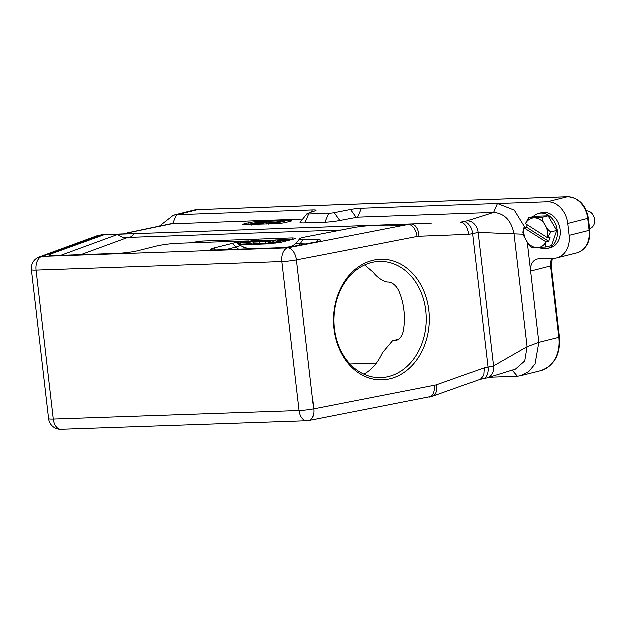 <?xml version="1.0" encoding="UTF-8"?>
<svg xmlns="http://www.w3.org/2000/svg" width="626" height="626" viewBox="0 0 626 626"><rect width="100%" height="100%" fill="white"/><g stroke="black" fill="none" stroke-linecap="round" stroke-linejoin="round"><path stroke-width="0.94" d="M364.567 264.994L373.104 272.24C377.11 277.318 381.68 280.589 386.805 282.052L388.754 282.107C392.69 282.756 395.968 285.519 398.598 290.394A58.093 46.222 -88.8 0 1 403.308 331.115C401.884 336.686 399.278 339.808 395.507 340.489L392.612 340.583L382.416 352.673C378.096 362.071 372.439 368.902 365.459 373.159L363.761 374.09M253.327 242.911L246.292 244.062L246.088 242.575L247.074 242.309L240.595 242.552L245.689 241.276L252.059 241.065L258.851 239.969L249.015 242.458L246.088 242.559M246.12 242.575L246.292 244.062L246.065 242.567M246.221 243.921L240.83 244.117L240.595 242.552M240.681 243.303L238.146 243.937M271.872 242.411L265.534 243.397L265.299 241.902L266.207 241.667L259.829 241.926L260.001 243.404M259.853 241.863L253.24 242.145L259.477 240.533L262.255 240.447L257.075 241.816L260.956 241.566L266.066 240.306L268.844 240.22L263.663 241.589L275.424 239.985L268.249 241.792L265.361 241.902L265.494 243.381M266.207 243.162L259.837 243.357C255.862 243.874 253.741 243.937 253.467 243.553M275.479 240.462L275.424 239.985L279.587 239.836L278.726 240.329L292.506 239.414A9.046 0.931 173.4 0 1 292.53 239.414M233.255 241.472L233.764 241.456M236.745 241.346L240.345 241.221M236.049 242.301L240.384 241.213L248.874 240.932M250.846 240.861L253.209 240.775M262.427 241.933L262.255 240.447L265.854 240.337M268.906 240.994L268.82 240.227L272.443 240.11M279.642 239.86L287.013 239.601M433.012 396.07A12.058 6.996 -109.6 0 0 436.158 384.904L313.72 408.872L296.489 259.931L417.072 236.471A12.058 7.199 -101 0 0 408.387 224.398L287.803 247.857L41.903 256.41A12.058 7.402 88 0 0 35.995 270.15L281.903 261.598A12.058 1.236 -6.6 0 0 296.489 259.931A12.058 7.199 79 0 0 287.803 247.857A12.058 7.402 88 0 0 281.903 261.598L299.134 410.546A12.058 1.236 -6.6 0 0 313.72 408.872A12.058 7.199 -101 0 1 308.72 420.555L432.902 396.117L480.353 379.215L483.718 375.264L484.242 367.783L436.158 384.904M429.381 397.087A12.058 7.199 -101 0 0 434.303 385.413M127.798 232.794A12.058 9.437 75.9 0 1 128.08 232.731A12.058 9.437 75.9 0 1 129.465 232.551L172.573 223.56L176.399 214.663L312.39 209.898A9.046 0.931 173.4 0 1 315.872 210.328A9.046 0.931 173.4 0 1 315.23 210.672L307.35 213.56A4.523 0.462 -6.6 0 0 307.03 213.732A4.523 0.462 -6.6 0 0 308.767 213.951L328.603 213.263A4.523 0.462 -6.6 0 0 334.073 212.637L350.45 209.444A9.046 0.931 173.4 0 1 361.39 208.192L497.396 203.466L514.204 210.078L524.917 227.481M308.72 420.555A12.058 12.058 0 0 1 306.834 420.774A12.058 7.402 -92 0 1 299.134 410.546L53.233 419.099L35.995 270.15A12.058 1.236 -6.6 0 1 31.3 269.712A12.058 12.058 0 0 1 39.125 257.004A12.058 11.033 -110.1 0 1 41.903 256.41L101.811 234.805L431.236 223.239M429.225 223.333L104.143 234.727L49.931 254.281A15.071 1.549 -6.6 0 0 48.898 255.173A15.071 1.549 -6.6 0 0 54.673 255.572L116.968 253.405A15.071 1.549 -6.6 0 0 137.963 250.713L156.899 245.971A15.071 1.549 173.4 0 1 177.894 243.279L229.734 241.472A15.071 1.549 173.4 0 1 235.509 241.871A15.071 1.549 173.4 0 1 232.52 243.342L213.591 248.084A15.071 1.549 -6.6 0 0 210.602 249.555A15.071 1.549 -6.6 0 0 216.377 249.946L278.68 247.786A15.071 1.549 -6.6 0 0 296.912 245.697L314.776 242.215A15.071 1.549 -6.6 0 0 320.559 240.462A15.071 1.549 -6.6 0 0 317.515 239.719L302.906 239.414A15.071 1.549 173.4 0 1 299.87 238.67A15.071 1.549 173.4 0 1 305.652 236.918L353.127 227.676A15.071 1.549 173.4 0 1 367.141 225.837L388.738 225.861C393.151 225.9 398.637 225.446 405.21 224.515M188.442 242.911L201.963 241.065L292.334 237.919L295.855 238.248L294.001 239.038L281.262 242.231L268.664 243.85L239.328 244.868M341.131 230.008L129.543 237.371L127.078 237.716L80.864 254.665M243.248 247.121L249.453 248.804M288.969 246.918L293.531 245.548M102.414 235.04L99.957 235.126A12.058 11.033 -110.1 0 0 97.179 235.72L101.741 234.805L125.881 233.78M408.848 224.131L411.212 224.045A12.058 7.301 87.8 0 1 418.958 236.252L417.072 236.471M486.911 377.877L482.975 378.738A12.058 7.199 -101 0 0 487.975 367.055L472.528 233.6A12.058 7.199 -101 0 0 463.85 221.534L460.705 222.144C465.024 222.989 467.716 227.05 468.796 234.327L418.958 236.252M333.901 328.799A60.292 47.975 91.2 0 0 411.094 366.539A60.292 47.975 91.2 0 0 399.153 263.35A60.292 47.975 91.2 0 0 333.901 328.799M487.302 377.768L515.386 369.066L524.666 360.912L527.022 346.655L493.491 365.85L478.053 232.395L523.054 234.21M527.209 242.192L538.79 342.297L527.022 346.655L514.009 234.179C511.387 220.61 504.564 213.349 493.531 212.394L357.556 217.128L339.715 220.477A12.364 1.268 173.4 0 1 324.761 222.191L304.932 222.879A12.364 1.268 173.4 0 1 300.167 222.293L307.03 213.732M349.911 363.941L376.382 363.025M487.028 377.846A12.058 9.437 -104.1 0 0 487.435 377.721A12.058 9.437 -104.1 0 0 493.491 365.85A30.15 3.099 -6.6 0 1 487.975 367.055L484.242 367.783M463.85 221.534A18.091 1.862 -6.6 0 0 467.16 220.806A12.058 9.437 75.9 0 1 478.053 232.395A30.15 3.099 -6.6 0 1 472.528 233.6L468.796 234.327M467.16 220.806L493.531 212.394L497.365 203.466M302.781 219.03L170.17 223.858M248.835 222.684A6.033 0.618 173.4 0 1 257.231 221.612L289.431 220.493A6.033 0.618 173.4 0 1 291.779 220.712A6.033 0.618 173.4 0 1 290.542 221.236L285.683 222.457A6.033 0.618 173.4 0 1 277.287 223.529L245.087 224.648A6.033 0.618 173.4 0 1 242.739 224.437A6.033 0.618 173.4 0 1 243.976 223.905L248.835 222.684L249.007 224.178A6.033 0.618 173.4 0 1 251.66 223.67L251.832 225.164M276.434 241.433L281.606 240.548L277.936 240.689L276.442 241.44M290.276 239.977L290.214 239.476L275.041 242.145L275.174 243.287M275.041 242.145L271.911 242.262L272.067 243.624M275.033 243.311L274.9 242.16M271.911 242.262L276.473 239.969M272.013 243.631L271.856 242.254M279.642 239.844L279.689 240.298L279.642 239.844M233.608 241.495L236.745 241.331L235.196 241.722M243.373 241.659L243.311 241.112L236.659 242.778M244.876 242.356L250.517 241.3L244.876 242.356M258.984 240.634L258.906 239.977L258.961 240.642M396.688 340.301L396.086 340.442M334.3 328.431A58.093 46.222 91.2 0 0 378.832 377.611A58.093 46.222 91.2 0 0 426.259 320.496A58.093 46.222 91.2 0 0 381.257 261.457A58.093 46.222 91.2 0 0 334.3 328.431M525.37 223.662L528.5 217.738L533.955 217.848A15.071 11.8 -104.1 0 0 525.37 223.662L547.414 237.645A15.071 11.8 -104.1 0 0 545.129 224.953C546.498 228.091 548.399 230.415 550.817 231.917L547.414 237.645M531.709 247.669L529.972 246.268L526.239 240.54A15.071 11.8 -104.1 0 0 537.413 247.638A15.071 11.8 -104.1 0 0 545.989 241.839L523.954 227.856A15.071 11.8 -104.1 0 0 526.239 240.54L523.446 235.392L522.796 232.191L523.813 227.762L526.356 227.121L548.681 241.292L546.138 241.926C545.074 244.367 544.925 246.073 545.676 247.051L531.951 247.528M589.622 228.56L589.762 228.521A9.046 7.082 -104.1 0 0 594.7 219.499A9.046 7.082 -104.1 0 0 586.531 210.813M542.233 217.261C541.975 219.452 542.938 222.019 545.129 224.953A15.071 11.8 -104.1 0 0 540.136 219.64A15.071 11.8 -104.1 0 0 533.955 217.848L542.233 217.261L548.102 215.79L534.377 216.267L528.242 217.856M547.562 237.731L550.105 237.097L548.681 241.292M526.356 227.121L527.147 224.789M550.817 231.917L556.694 230.446L551.553 245.58L545.676 247.051M556.694 230.446L548.102 215.79M256.472 223.263L253.53 223.365L256.793 223.161M259.743 222.504L256.23 222.629L260.134 222.363M266.293 222.324L262.865 222.441L266.832 222.12M262.364 222.668L262.897 222.731M276.05 222.324L270.808 222.754L276.05 222.324M271.426 222.973L270.831 222.981M533.055 216.596A18.091 14.155 75.9 0 1 538.571 213.372A18.091 14.155 75.9 0 1 540.895 213.051A18.091 14.155 75.9 0 1 557.015 228.944A18.091 14.155 75.9 0 1 547.359 248.467A18.091 14.155 75.9 0 1 539.299 247.575M259.618 222.723L261.574 222.12L257.349 222.269L251.715 223.725L259.618 222.723L259.673 223.161M260.94 222.707L261.574 222.12M254.414 222.903L254.86 223.028M252.278 223.427L251.793 224.421M258.28 224.194L257.849 222.926M258.577 224.937L258.405 223.451L262.967 223.232L268.139 221.933L268.311 223.435L268.139 221.948L266.762 221.823L261.582 222.512L260.831 222.856L262.192 222.934L265.033 222.676L263.037 223.075L259.039 223.185L258.413 223.435L258.781 224.178M260.807 222.825L260.885 223.325L260.807 222.825M260.69 223.341L260.236 223.341M281.011 221.354L268.828 223.044L274.188 223.067L281.011 221.354L281.066 221.8M268.828 223.044L269.125 223.818M284.392 221.236L276.301 222.997L284.392 221.236L284.564 222.7M559.433 337.015C560.536 354.527 554.237 365.74 540.551 370.662A33.468 26.19 -104.1 0 0 558.815 337.281L559.433 337.015L551.193 265.823L530.551 271.105A12.058 9.437 75.9 0 1 537.139 259.07A12.058 9.437 75.9 0 1 538.689 258.859L553.908 258.327A22.614 17.692 -104.1 0 0 556.819 257.92A22.614 17.692 -104.1 0 0 569.159 235.36L567.782 223.451A22.614 17.692 -104.1 0 0 547.359 201.728L497.396 203.466M538.571 213.372L541.482 212.644A18.091 14.155 75.9 0 1 543.806 212.316A18.091 14.155 75.9 0 1 559.926 228.216A18.091 14.155 75.9 0 1 550.27 247.74L547.359 248.467M266.739 223.998L268.311 223.435M274.188 223.067L274.251 223.638M277.631 223.521L277.568 222.95M276.363 223.56L276.301 222.997M159.231 226.158L173.222 215.203L176.399 214.663M247.442 224.57L249.007 224.178M268.225 222.723L270.189 222.653M284.501 222.16L287.248 222.058M551.889 258.397A12.058 9.437 75.9 0 0 550.575 266.089L558.815 337.281L538.79 342.297L535.011 363.878L528.782 371.468L520.535 375.67L517.334 376.218L489.039 377.228M512.076 370.091L517.334 376.218M125.615 233.788L127.117 233.24A12.058 11.033 -110.1 0 0 124.347 233.834L127.907 232.77M127.117 233.24A18.091 1.862 173.4 0 1 129.465 232.551M367.141 225.837L374.731 225.571M299.87 238.67L296.481 242.888A18.936 1.948 -6.6 0 0 300.308 243.827L305.918 243.944M302.906 239.414L300.308 243.827A13.569 10.791 -88.8 0 1 299.369 245.22M317.515 239.719L316.216 241.926M213.591 248.084L215.367 249.977M225.751 249.625L236.01 247.051A18.936 1.948 -6.6 0 0 239.766 245.212L235.509 241.871M232.52 243.342L236.01 247.051A13.569 10.619 -104.1 0 0 238.584 249.179M49.931 254.281L51.395 255.588M292.506 239.414L292.334 237.919M202.12 242.434L201.963 241.065M60.699 255.361L117.821 234.421A13.569 12.41 -110.1 0 0 127.078 237.716M104.143 234.727L101.811 234.805M117.539 234.179L117.821 234.421A11.205 1.15 173.4 0 1 118.768 234.124M134.081 233.561A13.569 8.326 -92 0 1 129.543 237.371M60.933 429.326A12.058 7.402 -92 0 1 53.233 419.099A12.058 1.236 -6.6 0 1 48.531 418.661A12.058 12.058 0 0 0 60.933 429.326L306.834 420.774M393.566 340.474L398.277 339.503M268.249 241.792L268.421 243.279M268.249 243.303L268.077 241.808M259.837 243.357L259.665 241.871M262.317 241.221L262.231 240.454M275.456 240.47L275.401 240.001M278.132 240.658L278.187 241.151M277.999 241.182L277.936 240.689M290.221 239.985L290.167 239.492L290.221 239.985M236.808 242.113L236.722 241.346M249.015 243.968L248.843 242.481M249.015 242.458L249.187 243.944M257.607 222.817L257.56 222.394M264.415 222.637L264.36 222.167M274.219 222.786L274.18 222.394M272.506 222.934L272.459 222.488M569.159 235.36L589.183 230.352A22.614 17.692 -104.1 0 1 576.843 252.904C586.249 249.5 590.568 241.894 589.802 230.086L589.183 230.352L587.806 218.435A22.614 17.692 -104.1 0 0 567.383 196.713L197.581 209.569A33.468 26.19 -104.1 0 0 193.27 210.18L173.23 215.195M589.802 230.086L588.424 218.169L567.782 223.451M588.424 218.169C585.952 204.866 579.019 197.706 567.625 196.674A3.013 1.855 88 0 0 567.383 196.713L547.359 201.728M198.059 209.554A3.013 1.855 88 0 0 197.839 209.538A3.013 1.855 88 0 0 197.581 209.569L177.549 214.585M253.209 224.366L253.139 223.779M255.635 224.288L255.557 223.592M257.685 224.218L257.568 223.239M258.413 223.466L258.499 224.186M259.798 224.139L259.727 223.552M263.061 224.03L262.967 223.232M266.723 223.897L266.566 222.512M270.894 223.756L270.823 223.185M311.466 212.058L312.39 209.898M308.767 213.951L304.932 222.879M328.603 213.263L324.761 222.191M334.073 212.637L339.715 220.477M350.45 209.444L356.092 217.292M361.39 208.192L357.556 217.128M244.062 224.664L243.976 223.905M289.541 221.487L289.431 220.493M257.231 221.612L257.309 222.277M170.17 223.85L128.181 232.708M244.336 247.411L239.766 245.212M296.481 242.888L292.53 246.081M39.125 257.004L97.179 235.72M31.3 269.712L48.531 418.661M482.975 378.738L480.126 379.293M398.48 339.362L392.612 340.567M265.479 243.389L265.299 241.902M253.413 243.631L253.24 242.145M269.016 241.706L268.844 240.22M236.918 242.825L236.745 241.331M243.397 241.659L243.334 241.104M551.193 265.823L552.296 258.381M576.843 252.904L556.819 257.92M567.625 196.674L197.816 209.538L193.27 210.18M258.342 224.499L258.17 223.012M268.969 224.585L268.797 223.099M540.551 370.662L520.503 375.678"/></g></svg>
